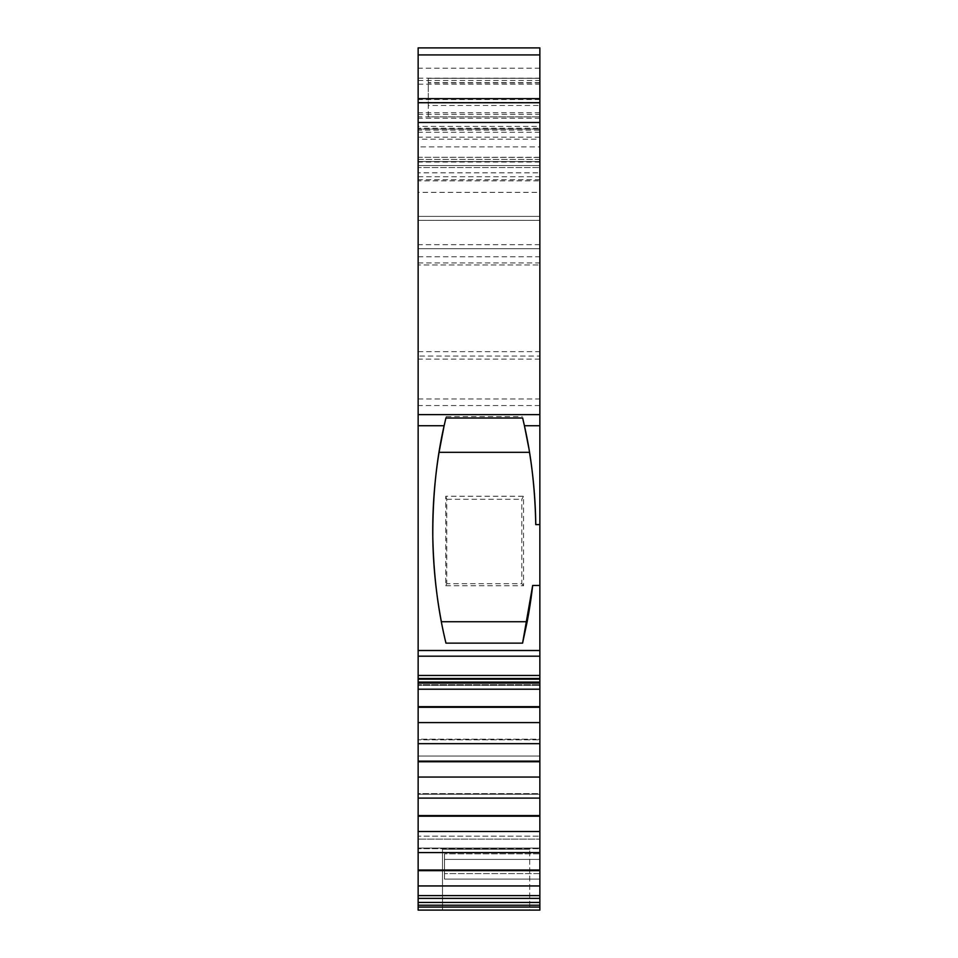 <?xml version="1.0" encoding="UTF-8"?>
<svg xmlns="http://www.w3.org/2000/svg" width="958" height="958" viewBox="0 0 958 958"><rect width="100%" height="100%" fill="white"/><g stroke="black" fill="none" stroke-linecap="round" stroke-linejoin="round"><path stroke-width="0.72" stroke-dasharray="4.79 3.59" d="M418.143 146.885L418.143 192.378L539.857 192.378L539.857 146.885L418.143 146.885L418.143 78.173L418.143 262.947L418.143 248.733L539.857 248.733L539.857 262.947L539.857 146.885M442.488 910.1L442.488 849.243L529.714 849.243L442.488 849.243L529.714 849.243L442.488 849.243L442.488 910.1L529.714 910.1L529.714 849.243L529.714 910.1L442.488 910.1M418.143 172.835L418.143 165.566L539.857 165.566L539.857 159.471L418.143 159.471L418.143 165.566L539.857 165.566L539.857 172.835L418.143 172.835L418.143 180.834L539.857 180.834L539.857 264.959L418.143 264.959L539.857 264.959L539.857 130.144L418.143 130.144L418.143 139.197L539.857 139.197M539.857 179.757L418.143 179.757L418.143 157.304L539.857 157.435M418.143 706.681L418.143 707.291L539.857 707.291L539.857 706.681L418.143 706.681L418.143 684.731L418.143 689.209L539.857 689.209L539.857 679.533L539.857 683.126L418.143 683.126L418.143 675.45L539.857 675.45L539.857 585.458L532.672 585.458L539.857 585.458L532.672 585.458L522.577 643.141L445.973 643.141L441.387 621.73A487.083 487.083 0 0 1 439.051 452.332L529.499 452.332A487.083 487.083 0 0 1 535.761 524.601L539.857 524.601L535.761 524.601L539.857 524.601L539.857 78.328L428.286 78.328L428.286 105.476L539.857 105.476L539.857 116.876L539.857 47.9L418.143 47.9L418.143 116.876L539.857 116.876L428.286 116.876L428.286 105.476M532.672 585.458A487.083 487.083 0 0 1 527.163 621.73L441.387 621.73L445.973 643.141C437.543 609.001 433.136 571.423 432.753 530.409C433.244 488.173 437.734 450.236 446.236 416.598L439.051 452.332M539.857 82.651L428.286 82.651L428.286 78.328L539.857 78.328L539.857 105.476M539.857 902.448L539.857 905.214L418.143 905.214L418.143 902.448L539.857 902.448L539.857 870.032L418.143 870.032L418.143 848.081L539.857 848.081L539.857 852.56L539.857 815.581L418.143 815.581L418.143 793.631L539.857 793.631L539.857 798.11L539.857 761.131L418.143 761.131L418.143 761.742L539.857 761.742M418.143 761.742L418.143 777.046L539.857 777.046M539.857 798.11L539.857 793.631L539.857 798.11L418.143 798.11L418.143 794.242L539.857 794.242L418.143 794.242L418.143 798.11L418.143 777.046M418.143 794.242L418.143 793.631L418.143 794.242M418.143 761.131L418.143 739.181L539.857 739.181L539.857 761.131M539.857 743.659L539.857 739.181L418.143 739.181L418.143 743.659L539.857 743.659L539.857 739.181L539.857 739.792L418.143 739.792L539.857 739.792L539.857 743.659L539.857 707.291M539.857 815.581L539.857 793.631L418.143 793.631L418.143 798.11M418.143 739.792L418.143 743.659L418.143 739.792M539.857 816.192L418.143 816.192L418.143 852.56L418.143 848.692L539.857 848.692L418.143 848.692L418.143 852.56L539.857 852.56L539.857 848.081L418.143 848.081L418.143 852.56M418.143 815.581L418.143 816.192M539.857 831.496L418.143 831.496M418.143 707.291L418.143 722.595L539.857 722.595M418.143 722.595L418.143 743.659M539.857 689.209L539.857 684.731L539.857 685.341L418.143 685.341L539.857 685.341L539.857 689.209L539.857 684.731L418.143 684.731L539.857 684.731L539.857 706.681M539.857 852.56L539.857 870.032M418.143 685.341L418.143 689.209L418.143 685.341M539.857 870.642L418.143 870.642L418.143 902.448M418.143 870.032L418.143 870.642M539.857 885.946L418.143 885.946M418.143 683.126L418.143 682.108L539.857 682.108L539.857 678.492L539.857 679.533L539.857 678.527L418.143 678.492L418.143 689.209M539.857 678.791L539.857 682.85L539.857 678.791L418.143 678.791L539.857 678.791M539.857 682.108L539.857 683.126L418.143 682.85L539.857 682.85M539.857 675.45L539.857 678.492L418.143 678.527L418.143 682.108M539.857 159.471L418.143 159.471L418.143 128.216L539.857 128.216L539.857 159.471M539.857 162.046L418.143 162.046L418.143 157.435M418.143 139.197L418.143 162.046M539.857 129.043L539.857 116.876L539.857 129.043L418.143 129.043L539.857 129.043L418.143 129.043L418.143 116.876M428.286 116.876L428.286 82.651M539.857 137.162L418.143 137.162M418.143 130.144L418.143 126.372L539.857 126.372L539.857 130.144M528.66 447.362L522.314 416.598C530.337 448.344 534.827 484.353 535.761 524.601M539.857 859.386L444.512 859.386L444.512 873.588L444.512 859.386L539.857 859.386L539.857 873.588L444.512 873.588L539.857 873.588L539.857 853.853L444.512 853.853L444.512 879.121L444.512 873.588L444.512 879.121L539.857 879.121L444.512 879.121L444.512 853.853L539.857 853.853L539.857 859.386M418.143 905.214L418.143 836.178L539.857 836.178L418.143 836.178L418.143 839.1L539.857 839.1L418.143 839.1L418.143 910.1L539.857 910.1L418.143 910.1L539.857 910.1L539.857 873.588L539.857 905.214M539.857 656.194L418.143 656.194L418.143 675.45M539.857 132.276L418.143 132.276M418.143 176.751L539.857 176.751L539.857 172.835M539.857 126.372L539.857 98.626L418.143 98.626L418.143 128.216M539.857 118.265L418.143 118.265L418.143 126.372M539.857 585.458L539.857 524.601M539.857 836.178L539.857 756.018L539.857 836.178M444.512 859.386L444.512 853.853L444.512 859.386M446.236 416.598L522.314 416.598M418.143 656.194L418.143 356.077L539.857 356.077M522.577 643.141L527.163 621.73M418.143 129.043L418.143 356.077M539.857 176.751L539.857 180.834M418.143 179.757L418.143 180.834M418.143 161.543L539.857 161.543L539.857 167.566L539.857 161.543L418.143 161.543L418.143 167.566L539.857 167.566L418.143 167.566L418.143 161.543L539.857 161.543L418.143 161.543M418.143 220.376L418.143 216.376L418.143 220.376L539.857 220.376L418.143 220.376M539.857 216.376L539.857 167.566L539.857 216.376L418.143 216.376L418.143 167.566L418.143 216.376L539.857 216.376M418.143 118.265L418.143 98.626M539.857 192.378L539.857 248.733L418.143 248.733L418.143 192.378M539.857 853.853L539.857 839.1L539.857 853.853M539.857 128.216L539.857 98.626M539.857 756.018L418.143 756.018L418.143 836.178L418.143 756.018L539.857 756.018M445.757 585.721L523.559 585.721L523.559 496.256L445.757 496.256L445.757 585.721L446.751 583.697L521.799 583.697L521.799 499.262L523.559 496.256M523.559 585.721L521.799 583.697M445.757 496.256L446.751 499.262L446.751 583.697M446.751 499.262L521.799 499.262M539.857 82.927L428.286 82.927M418.143 679.533L539.857 679.533L418.143 679.533M539.857 895.622L418.143 895.622M539.857 898.388L418.143 898.388M418.143 907.058L539.857 907.058M539.857 102.506L418.143 102.506M418.143 80.532L539.857 80.532M418.143 650.506L539.857 650.506M539.857 405.557L418.143 405.557M418.143 398.983L539.857 398.983M539.857 359.13L418.143 359.13M418.143 351.658L539.857 351.658M539.857 68.186L418.143 68.186M539.857 244.673L418.143 244.673M418.143 256.792L539.857 256.792M418.143 114.373L539.857 114.373M539.857 99.536L418.143 99.536M539.857 112.745L418.143 112.745M418.143 84.172L539.857 84.172M539.857 157.304L418.143 157.304M539.857 678.527L418.143 678.527M418.143 78.173L539.857 78.173M418.143 262.947L539.857 262.947"/><path stroke-width="1.44" d="M418.143 102.734L418.143 98.626L539.857 98.626L539.857 102.734L418.143 102.734L418.143 425.735L444.129 425.735L445.901 418.011L444.129 425.735C436.441 459.133 432.657 496.196 432.8 536.935C433.615 575.351 438.01 610.749 445.973 643.141L522.577 643.141L532.672 585.458L539.857 585.458L539.857 675.45L418.143 675.45L418.143 678.492L539.857 678.492L539.857 682.108L418.143 682.108L418.143 706.681L539.857 706.681L539.857 743.659L418.143 743.659L418.143 761.131L539.857 761.131L539.857 798.11L418.143 798.11L418.143 777.046L539.857 777.046M418.143 425.735L418.143 656.194L539.857 656.194M418.143 898.388L418.143 885.946L539.857 885.946L539.857 902.448L418.143 902.448L418.143 898.388L539.857 898.388M539.857 761.742L418.143 761.742L418.143 761.131M418.143 777.046L418.143 761.742M539.857 761.131L539.857 743.659M418.143 798.11L418.143 815.581L539.857 815.581L539.857 798.11M418.143 831.496L418.143 816.192L539.857 816.192L539.857 852.56L418.143 852.56L418.143 831.496L539.857 831.496M539.857 815.581L539.857 816.192M418.143 816.192L418.143 815.581M539.857 722.595L418.143 722.595L418.143 706.681M418.143 743.659L418.143 722.595M539.857 707.291L418.143 707.291M539.857 706.681L539.857 689.209L418.143 689.209M418.143 852.56L418.143 870.032L539.857 870.032L539.857 852.56M418.143 885.946L418.143 870.642L539.857 870.642L539.857 885.946M539.857 870.032L539.857 870.642M418.143 870.642L418.143 870.032M539.857 682.85L539.857 689.209M418.143 683.126L539.857 683.126L539.857 682.108M418.143 682.108L418.143 678.492M539.857 678.492L539.857 675.45M418.143 902.448L418.143 905.214L539.857 905.214L539.857 902.448M445.901 418.011L522.649 418.011L524.421 425.735L539.857 425.735L539.857 585.458M524.541 426.298L528.66 447.362M522.649 418.011L524.421 425.735C531.259 455.697 535.043 488.652 535.761 524.601A487.083 487.083 0 0 0 529.499 452.332L439.051 452.332A487.083 487.083 0 0 0 441.387 621.73L527.163 621.73A487.083 487.083 0 0 0 532.672 585.458M418.143 675.45L418.143 656.194M444.033 426.214L439.051 452.332M539.857 905.214L539.857 910.1L418.143 910.1L418.143 905.214M535.761 524.601L539.857 524.601M418.143 54.917L418.143 47.9L539.857 47.9L539.857 54.917L418.143 54.917L418.143 98.626M539.857 102.734L539.857 425.735M522.577 643.141L527.163 621.73M539.857 98.626L539.857 54.917M539.857 650.506L418.143 650.506M418.143 895.622L539.857 895.622M539.857 907.058L418.143 907.058M418.143 122.504L539.857 122.504M539.857 414.622L418.143 414.622"/></g></svg>
